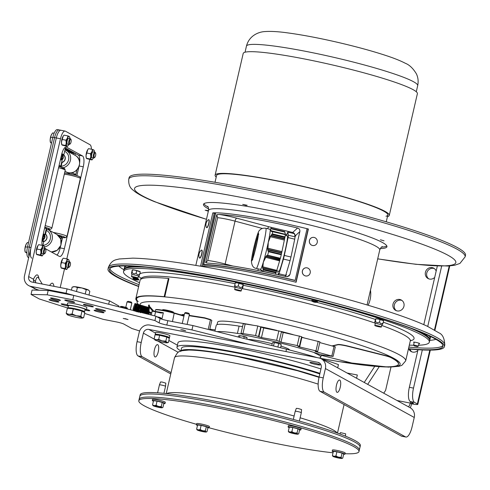 <?xml version="1.0" encoding="UTF-8"?>
<svg xmlns="http://www.w3.org/2000/svg" width="490" height="490" viewBox="0 0 490 490"><rect width="100%" height="100%" fill="white"/><g stroke="black" fill="none" stroke-linecap="round" stroke-linejoin="round"><path stroke-width="0.73" d="M413.505 388.111L409.34 387.302A12.556 4.128 101 0 0 410.308 401.555L413.199 403.148A4.722 0.472 13 0 1 413.425 403.356A4.722 0.472 13 0 1 410.246 403.08L411.6 403.821A9.212 0.913 -167 0 0 417.805 404.366A9.212 0.913 -167 0 0 417.364 403.956L414.473 402.363A12.556 4.128 -79 0 1 413.505 388.111L422.313 349.958M409.34 387.302L418.013 349.719M423.801 324.643L437.331 266.039M154.932 356.873A6.278 2.064 -79 0 1 154.381 350.074A6.278 2.064 -79 0 1 157.535 344.629A6.278 2.064 -79 0 1 157.743 344.703A6.278 2.064 -79 0 1 158.301 351.508A6.278 2.064 -79 0 1 155.14 356.953A6.278 2.064 -79 0 1 154.932 356.873M339.766 380.111A6.278 2.064 -79 0 1 340.323 386.916A6.278 2.064 -79 0 1 337.163 392.361A6.278 2.064 -79 0 1 336.336 385.802A6.278 2.064 -79 0 1 339.564 380.038A6.278 2.064 -79 0 1 339.766 380.111M319.872 364.664A5.274 0.521 13 0 1 320.123 364.897A5.274 0.521 13 0 1 315.732 364.413A5.274 0.521 13 0 1 310.096 362.759A5.274 0.521 13 0 1 309.845 362.526A5.274 0.521 13 0 1 314.243 363.01A5.274 0.521 13 0 1 319.872 364.664M434.373 268.606A5.898 5.543 -61.2 0 0 426.766 273.034A5.898 5.543 -61.2 0 0 428.738 278.841M434.71 277.395A5.898 5.543 118.8 0 1 428.033 278.522A5.898 5.543 118.8 0 1 425.412 272.287A5.898 5.543 118.8 0 1 433.724 268.183A5.898 5.543 118.8 0 1 436.167 271.08M401.971 300.456A5.898 5.543 -61.2 0 0 394.364 304.884A5.898 5.543 -61.2 0 0 396.337 310.691M393.011 304.137A5.898 5.543 118.8 0 1 401.322 300.033A5.898 5.543 118.8 0 1 403.331 307.873A5.898 5.543 118.8 0 1 395.632 310.372A5.898 5.543 118.8 0 1 393.011 304.137M417.854 350.424A5.898 5.543 118.8 0 1 411.177 351.544A5.898 5.543 118.8 0 1 408.862 348.984M409.983 349.088A5.898 5.543 -61.2 0 0 411.882 351.869M370.483 290.141A25.106 23.581 118.8 0 1 368.119 305.258M321.305 358.821L410.148 407.735A9.212 8.655 118.8 0 1 414.246 417.468L412.096 426.79A12.556 4.128 -79 0 1 405.922 437.031A12.556 4.128 -79 0 1 405.506 436.884L324.221 392.129A12.556 4.128 -79 0 1 323.253 377.876L325.403 368.554A9.212 8.655 -61.2 0 0 321.305 358.821A9.212 8.655 -61.2 0 0 318.923 357.963L149.817 325.066A9.212 8.655 -61.2 0 0 139.215 332.336L137.059 341.659A12.556 4.128 101 0 0 138.027 355.912L170.765 373.931M323.253 377.876L319.082 377.067A12.556 4.128 101 0 0 320.05 391.32L324.221 392.129M405.506 436.884L401.341 436.069L320.05 391.32M319.082 377.067L321.238 367.745A4.722 4.435 -61.2 0 0 317.918 362.318L148.813 329.421L155.495 333.102M401.341 436.069A12.556 4.128 101 0 0 401.751 436.223L405.922 437.031M138.027 355.912L142.192 356.72A12.556 4.128 -79 0 1 141.224 342.473L143.38 333.145A4.722 4.435 118.8 0 1 148.813 329.421M142.192 356.72L171.071 372.621M427.739 326.438L441.649 266.205A12.556 4.128 -79 0 1 441.662 266.15M411.6 403.821A9.212 3.032 -79 0 1 410.308 407.827M408.44 406.792A4.722 1.55 101 0 0 410.246 403.08L410.565 401.696M374.752 366.349L364.235 382.457M367.696 384.362L379.217 366.71M390.977 367.108L385.612 390.352L383.75 393.201M320.956 368.964A87.875 8.728 -167 0 0 229.688 346.54A87.875 8.728 -167 0 0 177.968 342.743L176.957 347.104A87.875 8.728 -167 0 0 180.914 350.913M319.946 373.331A87.875 8.728 -167 0 0 228.683 350.907A87.875 8.728 -167 0 0 176.957 347.104M180.89 351.067A83.165 8.263 13 0 1 232.346 355.274A83.165 8.263 13 0 1 319.1 376.988M180.877 351.073L181.545 348.163A83.165 8.263 13 0 1 232.364 352.108A83.165 8.263 13 0 1 319.805 373.944M215.937 402.927A112.982 11.221 13 0 1 360.021 447.058L360.358 445.606A112.982 11.221 13 0 0 216.268 401.469A112.982 11.221 13 0 0 140.189 394.775L139.852 396.226A112.982 11.221 13 0 1 215.937 402.927M86.84 304.774A5.096 0.508 13 0 1 93.339 306.764A5.096 0.508 13 0 1 88.261 306.109A5.096 0.508 13 0 1 83.41 304.468A5.096 0.508 13 0 1 86.84 304.774M97.528 310.654A5.096 0.508 13 0 1 104.027 312.644A5.096 0.508 13 0 1 98.943 311.989A5.096 0.508 13 0 1 94.092 310.354A5.096 0.508 13 0 1 97.528 310.654M86.473 309.404A5.096 0.508 13 0 1 89.78 310.66A5.096 0.508 13 0 1 84.935 310.06M68.073 306.017A5.096 0.508 13 0 1 61.183 303.947A5.096 0.508 13 0 1 64.613 304.253A5.096 0.508 13 0 1 67.234 304.835M52.455 299.984A5.096 0.508 13 0 1 58.953 301.975A5.096 0.508 13 0 1 53.869 301.319A5.096 0.508 13 0 1 49.018 299.684A5.096 0.508 13 0 1 52.455 299.984M53.925 298.367A5.096 0.508 13 0 1 60.423 300.358A5.096 0.508 13 0 1 55.346 299.709A5.096 0.508 13 0 1 50.495 298.067A5.096 0.508 13 0 1 53.925 298.367M68.171 300.352A5.096 0.508 13 0 1 74.67 302.342A5.096 0.508 13 0 1 69.592 301.687A5.096 0.508 13 0 1 64.735 300.052A5.096 0.508 13 0 1 68.171 300.352M98.998 309.037A5.096 0.508 13 0 1 105.497 311.028A5.096 0.508 13 0 1 100.419 310.378A5.096 0.508 13 0 1 95.568 308.737A5.096 0.508 13 0 1 98.998 309.037M182.482 329.788L185.637 330.756L180.816 329.641L185.637 330.756L182.482 329.788M124.901 318.586L128.055 319.554L123.235 318.439L128.049 319.554L124.901 318.586M347.067 373.006L357.333 375.003L356.579 378.243M139.632 330.977L131.902 328.508L123.737 324.013A6.278 0.625 -167 0 0 116.032 321.844L103.169 319.339L84.617 313.422M68.03 308.13L39.261 298.949L31.048 294.429L47.181 294.802L72.777 299.782L154.926 320.558L159.109 322.867A6.278 0.625 -167 0 0 166.814 325.035L191.951 329.923L249.067 344.372M47.181 294.802L48.185 290.447L32.052 290.068L31.048 294.429M48.185 290.447L73.782 295.427L72.777 299.782M73.782 295.427L155.93 316.203L154.926 320.558M155.93 316.203L160.114 318.506A6.278 0.625 -167 0 0 167.825 320.68L192.956 325.568L191.951 329.923M192.956 325.568L286.497 349.223A94.147 9.353 13 0 1 316.963 357.577M321.618 358.992A94.147 9.353 13 0 1 338.443 364.603L337.69 367.843M131.859 302.998L131.296 302.103L129.115 301.454L127.97 301.338L127.069 301.889L131.859 302.998L130.322 309.729M148.28 311.848L146.675 311.64L145.781 312.191L148.243 312.534M148.972 312.712L150.571 313.3L150.007 312.406L149.015 312.032M150.571 313.3L150.246 314.764M145.45 313.551L145.781 312.191M186.696 312.657L185.551 312.54L184.65 313.092L189.452 314.225L188.883 313.306L186.696 312.657M182.243 323.486L184.65 313.092M173.87 312.841L173.472 312.21A5.525 0.551 -167 0 0 170.336 311.021A5.525 0.551 -167 0 0 162.76 309.735L162.123 310.127M162.692 310.231A6.278 0.625 13 0 1 170.471 311.756A6.278 0.625 13 0 1 173.313 312.681M158.276 317.496L161.976 318.653L159.991 317.453L159.936 317.863A12.93 1.286 -167 0 0 158.521 317.63M162.049 318.537L163.342 312.755L155.679 311.487A3.473 0.343 -167 0 0 152.751 311.291M161.02 313.012L161.13 312.687L155.679 311.487C152.641 310.893 151.447 310.868 152.108 311.401A3.853 0.38 13 0 1 155.569 311.812L161.02 313.012L163.354 312.889M174.275 312.963L183.958 316.056M184.026 315.762L183.799 315.395A0.374 0.319 -86.1 0 1 183.468 315.683L183.468 315.683A0.374 0.319 -86.1 0 1 183.444 315.676L174.256 312.951L172.443 321.575M182.078 315.272L182.188 314.801A0.374 0.349 -87.9 0 1 182.537 314.513L184.246 314.58A0.374 0.374 0 0 1 184.289 314.58L184.283 314.58A0.374 0.349 92.1 0 0 184.246 314.58L184.246 314.58A0.374 0.349 92.1 0 0 183.897 314.862L183.775 315.395A0.374 0.349 -90.5 0 1 183.456 315.676L183.468 315.683M189.109 315.707L204.679 318.157L204.569 317.777L189.189 315.358L204.55 317.777M182.182 314.825L182.157 314.807A0.374 0.374 0 0 1 182.537 314.513L182.537 314.513A0.374 0.349 -87.9 0 1 182.574 314.519L184.209 314.58M125.287 308.455L125.391 307.928M154.136 311.548L149.285 306.121L149.352 305.099L148.611 305.05L149.352 305.099L149.254 306.115L148.758 306.25M149.254 306.115L153.738 311.125M148.727 308.216L148.568 307.732A0.374 0.343 -90 0 1 149.242 307.885M149.217 307.916L148.568 307.732A0.374 0.343 -90 0 0 148.562 307.867M135.148 303.635A0.374 0.343 90 0 0 134.719 303.99A0.374 0.343 90 0 0 135.069 304.376L135.54 305.123L134.168 309.925L133.856 309.582L135.975 304.621L136.349 305.141L135.246 309.98L134.768 310.005L135.608 305.974M156.696 334.946L155.697 334.67M168.229 337.769A7.319 0.729 -167 0 0 169.467 337.647A7.319 0.729 -167 0 0 162.502 335.295A7.319 0.729 -167 0 0 155.208 334.358A7.319 0.729 -167 0 0 155.446 334.621L156.714 334.866M169.467 337.647L169.907 335.748A7.319 0.729 -167 0 0 162.937 333.396A7.319 0.729 -167 0 0 155.642 332.459L155.208 334.358M155.679 334.75A7.319 0.729 -167 0 0 156.065 334.921M156.69 334.988L156.751 334.713A5.733 0.57 13 0 1 156.825 334.646A5.733 0.57 13 0 1 162.852 335.54A5.733 0.57 13 0 1 167.923 337.291L167.856 337.579M156.273 339.748L158.693 339.423L162.135 340.856A6.425 0.637 -167 0 0 156.273 339.748A6.425 0.637 -167 0 0 154.926 339.956A6.425 0.637 -167 0 0 155.263 340.164L154.111 338.964L156.273 339.748M165.828 341.175L166.98 342.381A6.425 0.637 -167 0 0 162.135 340.856L165.828 341.175L166.784 337.04L169.338 338.327L168.382 342.467L167.262 342.804A6.425 0.637 -167 0 0 166.98 342.381L168.382 342.467M155.263 340.164A6.425 0.637 -167 0 0 160.101 341.683A6.425 0.637 -167 0 0 165.963 342.792A6.425 0.637 -167 0 0 167.262 342.804M158.693 339.423L159.648 335.283L155.067 334.823L154.111 338.964M159.648 335.283L166.784 337.04M31.752 258.175A9.414 3.099 -79 0 1 31.029 247.487L56.319 137.947A9.414 3.099 -79 0 1 60.95 130.267A9.414 3.099 101 0 0 56.319 137.947L24.5 275.766A9.273 8.71 -61.2 0 0 28.622 285.56A9.273 8.71 -61.2 0 0 31.017 286.43L66.064 293.247L74.008 295.482M108.67 304.253L109.46 300.823L67.069 288.88L32.028 282.062A4.771 4.477 118.8 0 1 28.671 276.581L60.491 138.762A9.414 3.099 -79 0 1 65.121 131.075A9.414 3.099 -79 0 1 65.433 131.191L89.989 144.709A9.414 3.099 -79 0 1 91.41 149.211M109.46 300.823L118.905 306.023L118.727 306.795M52.026 285.952L53.606 286.258M35.923 282.822L35.372 281.309A3.136 1.813 25.3 0 1 33.43 279.196L33.706 282.387M35.372 281.309C36.431 277.61 37.43 276.421 38.373 277.75L42.25 284.053M56.963 255.07A9.543 3.136 101 0 0 60.184 247.903L60.607 246.072M61.373 242.777L62.573 237.558M76.887 175.555L78.872 166.961M79.643 162.845A9.543 3.136 101 0 0 78.363 155.159L64.772 147.68M36.627 289.553A3.136 0.57 -75.9 0 0 36.683 289.578A3.136 0.57 -75.9 0 0 36.738 289.578L28.622 285.56M89.762 159.52L66.824 258.892M64.472 269.059L60.209 287.544M42.177 245.355A9.543 3.136 -79 0 1 42.636 236.756L61.55 154.84A9.543 3.136 -79 0 1 66.242 147.061A9.543 3.136 -79 0 1 66.554 147.172L82.534 155.973A9.543 3.136 -79 0 1 83.269 166.802L64.362 248.712A9.543 3.136 -79 0 1 59.67 256.497A9.543 3.136 -79 0 1 59.351 256.38L45.539 248.779M67.069 288.88L66.064 293.247M88.978 295.054L89.823 291.391L88.182 289.872L86.228 289.719L81.959 287.973L77.377 287.593L74.909 286.687L72.128 287.146L73.574 286.699A7.907 0.784 13 0 1 74.909 286.687A7.907 0.784 13 0 1 81.959 287.973A7.907 0.784 13 0 1 88.182 289.872A7.907 0.784 13 0 1 88.751 290.203A7.907 0.784 13 0 1 88.806 290.264M86.228 289.719L85.236 294M72.128 287.146L71.442 290.111M77.377 287.593L76.471 291.532M31.029 247.487L27.55 246.813L52.84 137.274A9.414 3.099 101 0 1 57.471 129.593L59.21 129.93A9.414 3.099 101 0 0 54.58 137.61L29.29 247.15A9.414 3.099 101 0 0 29.002 256.276A9.414 3.099 -79 0 1 29.29 247.15L54.58 137.61A9.414 3.099 -79 0 1 59.21 129.93A9.414 3.099 -79 0 1 59.523 130.04M65.274 148.574L73.641 153.18L73.365 154.356L73.641 153.18L65.274 148.574M71.687 173.319L70.983 173.117M69.458 173.38A4.128 0.41 13 0 1 67.798 172.651A4.128 0.41 13 0 1 67.932 172.584M27.55 246.813A9.414 3.099 101 0 0 28.279 257.501L28.665 257.716M71.754 153.468L71.901 152.837L65.152 149.125M71.901 152.837L75.38 153.517L74.982 155.238M59.094 165.467A4.128 0.41 13 0 1 60.736 166.19A4.128 0.41 13 0 1 59.823 166.239L60.956 166.98M61.023 166.998L62.01 162.729A0.753 0.704 118.8 0 1 62.475 162.172A4.128 3.877 -61.2 0 0 64.031 155.422A0.753 0.704 118.8 0 1 63.853 154.748L65.403 148.023L75.38 153.517M42.887 245.539L43.745 241.84A0.753 0.704 118.8 0 1 44.21 241.288A4.128 3.877 -61.2 0 0 45.766 234.539A0.753 0.704 118.8 0 1 45.588 233.859L46.575 229.571L46.158 229.338M71.503 172.786L72.839 173.405A4.128 0.41 13 0 1 75.846 174.507A4.128 0.41 13 0 1 74.933 174.556L76.066 175.298M61.734 154.074L62.15 154.387L61.789 153.885M61.985 154.644L62.285 155.201L62.702 155.054L62.15 154.387L64.031 155.422M61.097 159.44A1.507 0.496 101 0 0 61.556 158.356L62.285 155.201A3.755 3.528 118.8 0 1 62.561 158.552L63.002 158.736A4.128 3.877 -61.2 0 0 62.702 155.054M60.785 158.16L62.561 158.552L61.746 159.428L62.132 159.899L63.002 158.736M61.771 159.764L62.046 160.206A0.374 0.367 -48.9 0 0 61.93 159.844L61.93 159.844A0.374 0.367 -48.9 0 0 61.771 159.764A3.755 0.374 -167 0 0 60.527 159.25L61.93 159.844M60.454 159.569A4.128 0.41 13 0 1 62.046 160.206L62.132 159.899M43.194 234.33A3.755 0.374 13 0 1 44.437 234.845A0.374 0.367 -48.9 0 0 44.884 234.557A4.128 0.41 -167 0 0 43.292 233.92M42.771 236.162L44.553 236.554A3.755 3.528 118.8 0 1 42.82 239.512L43.549 236.358A1.507 0.496 101 0 0 43.432 234.649L44.437 234.845L44.216 235.365L44.884 234.557L44.216 235.365L44.553 236.554L45.025 236.627L44.755 235.151M42.048 240.333L42.82 239.512L43.12 239.886A4.128 3.877 -61.2 0 0 45.025 236.627M44.21 241.288L42.324 240.247L43.12 239.886M60.895 239.285L61.403 237.068A4.128 0.41 -167 0 0 59.033 236.131M59.21 129.93L60.95 130.267A9.414 3.099 -79 0 1 61.256 130.377M62.408 238.287L61.268 237.662M52.651 251.964L52.497 252.607M44.743 235.2L46.293 228.75A4.128 0.41 -167 0 0 44.651 228.028M58.837 235.929L59.749 236.339L59.841 235.96M62.126 162.46A4.257 4 -61.2 0 0 63.847 155.073M43.861 241.57A4.257 4 -61.2 0 0 45.582 234.183M61.066 236.811A4.257 0.423 -167 0 0 61.599 236.688A4.257 0.423 -167 0 0 59.97 236.002A4.257 0.423 -167 0 0 58.482 235.586M45.956 228.493A4.257 0.423 -167 0 0 46.489 228.364A4.257 0.423 -167 0 0 44.737 227.642M95.581 153.082L95.195 152.427A2.965 0.974 101 0 0 94.895 152.182A2.965 0.974 101 0 0 93.376 154.907A2.965 0.974 101 0 0 93.762 158.007A2.965 0.974 101 0 0 94.135 157.884L94.735 157.425A2.358 0.778 -79 0 1 94.129 155.054A2.358 0.778 -79 0 1 95.581 153.082A2.358 0.778 -79 0 1 95.458 156.126A2.358 0.778 -79 0 1 94.735 157.425M70.291 262.622L69.905 261.972A2.965 0.974 101 0 0 69.605 261.721A2.965 0.974 101 0 0 68.085 264.447A2.965 0.974 101 0 0 68.471 267.546A2.965 0.974 101 0 0 68.845 267.43L69.445 266.964A2.358 0.778 -79 0 1 68.839 264.594A2.358 0.778 -79 0 1 70.291 262.622A2.358 0.778 -79 0 1 70.321 265.096A2.358 0.778 -79 0 1 69.445 266.964M71.019 139.564L70.64 138.909A2.965 0.974 101 0 0 70.34 138.664A2.965 0.974 101 0 0 68.814 141.389A2.965 0.974 101 0 0 69.206 144.483A2.965 0.974 101 0 0 69.574 144.366L70.18 143.907A2.358 0.778 -79 0 1 69.574 141.537A2.358 0.778 -79 0 1 71.019 139.564A2.358 0.778 -79 0 1 71.044 142.082A2.358 0.778 -79 0 1 70.18 143.907M54.145 133.213L52.675 132.925L51.279 135.001A4.943 1.623 -79 0 1 51.799 134.064A4.943 1.623 -79 0 1 51.842 133.997M50.703 137.237L50.17 139.791A4.943 1.623 -79 0 1 51.279 135.001L50.703 137.237L52.755 137.635M50.348 142.008A4.943 1.623 -79 0 1 50.292 141.8A4.943 1.623 -79 0 1 50.17 139.791L50.452 142.504L51.475 143.19M50.292 141.8L50.452 142.504L51.585 142.725M45.735 249.104L45.35 248.448A2.965 0.974 101 0 0 45.049 248.203A2.965 0.974 101 0 0 43.524 250.929A2.965 0.974 101 0 0 43.916 254.022A2.965 0.974 101 0 0 44.284 253.906L44.89 253.446A2.358 0.778 -79 0 1 44.284 251.076A2.358 0.778 -79 0 1 45.735 249.104A2.358 0.778 -79 0 1 45.754 251.615A2.358 0.778 -79 0 1 44.89 253.446M28.5 242.691L27.379 242.477L25.982 244.553A4.943 1.623 -79 0 1 26.509 243.604A4.943 1.623 -79 0 1 26.558 243.536M25.413 246.795L24.88 249.343A4.943 1.623 -79 0 1 25.982 244.553L25.413 246.795L27.465 247.193M25.057 251.548A4.943 1.623 -79 0 1 25.002 251.339A4.943 1.623 -79 0 1 24.88 249.343L25.162 252.056L26.883 253.005M25.002 251.339L25.162 252.056L26.852 252.387M36.37 253.746A4.943 1.623 -79 0 1 36.321 253.544A4.943 1.623 -79 0 1 36.193 251.548A4.943 1.623 -79 0 1 37.301 246.758A4.943 1.623 -79 0 1 37.828 245.802A4.943 1.623 -79 0 1 37.871 245.741M42.673 248.35A2.965 0.974 101 0 0 41.773 252.993M44.645 248.124A4.943 1.623 101 0 0 44.517 247.107A4.943 1.623 101 0 0 43.904 245.992A4.943 1.623 101 0 0 42.067 247.683A4.943 1.623 101 0 0 40.958 252.473A4.943 1.623 101 0 0 41.693 255.578A4.943 1.623 101 0 0 43.01 254.843A4.943 1.623 101 0 0 43.512 253.949M42.636 245.441L38.692 244.675L37.932 245.643L36.193 251.548L36.481 254.261L36.928 254.653L42.146 255.97L40.425 255.027L40.958 252.473L40.676 249.759L42.067 247.683L42.636 245.441L43.904 245.992L44.461 246.899M36.321 253.544L36.481 254.261L40.425 255.027M42.967 254.91L42.146 255.97M36.726 248.994L40.676 249.759M61.66 144.207A4.943 1.623 -79 0 1 61.611 144.005A4.943 1.623 -79 0 1 61.483 142.008A4.943 1.623 -79 0 1 62.591 137.212A4.943 1.623 -79 0 1 63.112 136.263A4.943 1.623 -79 0 1 63.161 136.196M67.963 138.811A2.965 0.974 101 0 0 67.063 143.454M69.929 138.584A4.943 1.623 101 0 0 69.807 137.561A4.943 1.623 101 0 0 69.194 136.453A4.943 1.623 101 0 0 67.357 138.143A4.943 1.623 101 0 0 66.248 142.933A4.943 1.623 101 0 0 66.983 146.038A4.943 1.623 101 0 0 68.3 145.303A4.943 1.623 101 0 0 68.802 144.403M67.926 135.901L63.982 135.136L63.222 136.104L61.483 142.008L61.771 144.715L62.218 145.114L67.43 146.43L65.715 145.487L66.248 142.933L65.96 140.22L67.357 138.143L67.926 135.901L69.194 136.453L69.752 137.359M61.611 144.005L61.771 144.715L65.715 145.487M68.251 145.371L67.43 146.43M62.016 139.454L65.96 140.22M60.932 267.271A4.943 1.623 -79 0 1 60.876 267.062A4.943 1.623 -79 0 1 60.754 265.065A4.943 1.623 -79 0 1 61.856 260.276A4.943 1.623 -79 0 1 62.383 259.32A4.943 1.623 -79 0 1 62.426 259.259M67.234 261.874A2.965 0.974 101 0 0 66.328 266.517M69.2 261.642A4.943 1.623 101 0 0 69.072 260.625A4.943 1.623 101 0 0 68.465 259.516A4.943 1.623 101 0 0 66.622 261.201A4.943 1.623 101 0 0 65.513 265.99A4.943 1.623 101 0 0 66.248 269.096A4.943 1.623 101 0 0 67.565 268.361A4.943 1.623 101 0 0 68.067 267.466M67.197 258.965L63.247 258.193L62.493 259.161L60.754 265.065L61.036 267.779L61.489 268.171L66.701 269.494L64.98 268.545L65.513 265.99L65.231 263.283L66.622 261.201L67.197 258.965L68.465 259.516L69.023 260.417M60.876 267.062L61.036 267.779L64.98 268.545M67.522 268.428L66.701 269.494M61.287 262.511L65.231 263.283M86.216 157.731A4.943 1.623 -79 0 1 86.167 157.523A4.943 1.623 -79 0 1 86.038 155.526A4.943 1.623 -79 0 1 87.147 150.736A4.943 1.623 -79 0 1 87.673 149.781A4.943 1.623 -79 0 1 87.716 149.72M92.518 152.335A2.965 0.974 101 0 0 91.618 156.978M94.49 152.102A4.943 1.623 101 0 0 94.362 151.085A4.943 1.623 101 0 0 93.755 149.977A4.943 1.623 101 0 0 91.912 151.661A4.943 1.623 101 0 0 90.803 156.451A4.943 1.623 101 0 0 91.538 159.556A4.943 1.623 101 0 0 92.855 158.821A4.943 1.623 101 0 0 93.357 157.927M92.488 149.419L88.537 148.654L87.784 149.621L86.038 155.526L86.326 158.239L86.773 158.631L91.991 159.948L90.27 159.005L90.803 156.451L90.521 153.744L91.912 151.661L92.488 149.419L93.755 149.977L94.307 150.877M86.167 157.523L86.326 158.239L90.27 159.005M92.812 158.889L91.991 159.948M86.571 152.972L90.521 153.744M69.145 308.443L69.194 308.222A7.215 0.717 13 0 1 74.015 308.645A7.215 0.717 13 0 1 83.251 311.469L83.196 311.726M76.317 315.768L80.838 316.179L82.075 317.624A7.907 0.784 -167 0 0 76.317 315.768A7.907 0.784 -167 0 0 69.004 314.353L72.122 313.998L76.317 315.768M82.075 317.624L83.631 317.698L82.314 318.09A7.907 0.784 -167 0 0 82.075 317.624M67.436 314.782L66.199 313.337L69.004 314.353A7.907 0.784 -167 0 0 67.136 314.58A7.907 0.784 -167 0 0 67.436 314.782A7.907 0.784 -167 0 0 73.194 316.632A7.907 0.784 -167 0 0 80.507 318.053A7.907 0.784 -167 0 0 82.314 318.09M72.122 313.998L73.298 308.902L67.375 308.241L66.199 313.337M73.298 308.902L82.014 311.083L80.838 316.179M82.014 311.083L84.807 312.602L83.631 317.698M67.908 307.928A8.538 0.845 13 0 1 76.416 309.025A8.538 0.845 13 0 1 84.537 311.769L85.07 309.478A8.538 0.845 13 0 0 76.942 306.734A8.538 0.845 13 0 0 68.435 305.638L67.908 307.928A8.538 0.845 13 0 0 68.19 308.241L69.145 308.424M84.537 311.769A8.538 0.845 13 0 1 83.576 311.934M247.193 205.292L242.691 204.385L247.193 205.292M384.025 240.823L380.418 239.775L384.025 240.823M206.388 210.277L208.446 210.731L206.388 210.277M208.342 211.184L205.175 210.216L208.342 211.184M381.526 247.107A94.147 9.353 -167 0 0 386.824 245.943A94.147 9.353 -167 0 1 381.526 247.107M208.642 208.954A94.147 9.353 13 0 1 203.472 204.373A94.147 9.353 13 0 1 249.655 206.811A94.147 9.353 13 0 1 342.161 228.034A94.147 9.353 13 0 1 386.947 246.727A94.147 9.353 13 0 1 380.289 248.583M203.92 203.718A94.147 9.353 -167 0 0 208.177 207.086A94.147 9.353 -167 0 1 203.92 203.718M377.698 258.867L415.961 264.312L447.725 266.046L454.585 265.274L459.92 263.442L465.126 256.858L465.5 255.247A172.609 17.144 -167 0 0 301.172 199.718A172.609 17.144 -167 0 0 129.133 177.594L128.76 179.199C128.172 188.129 133.09 189.716 134.634 191.455C139.001 194.665 145.628 198.076 154.522 201.678L206.455 219.33M246.292 205.433L242.691 204.385L246.292 205.433M215.251 213.211L203.313 264.925L203.736 264.539A87.875 8.728 13 0 1 295.127 280.396L307.065 228.677A87.875 8.728 -167 0 0 215.674 212.825L215.251 213.211A86.375 8.581 -167 0 0 214.191 213.254L212.819 212.887A87.875 8.728 13 0 1 308.394 229.008L308.137 229.1A86.375 8.581 -167 0 0 307.034 228.824M214.191 213.254L201.996 266.082M308.394 229.008L296.101 282.258A87.875 8.728 -167 0 0 200.526 266.131L212.819 212.887M295.874 282.197L308.137 229.1M138.688 286.307A171.126 16.997 13 0 1 109.466 269.359A171.126 16.997 13 0 1 360.193 311.977A171.126 16.997 13 0 1 442.948 346.35A171.126 16.997 13 0 1 408.495 348.702M138.633 286.546A172.609 17.144 13 0 1 108.021 269.028A172.609 17.144 13 0 1 360.916 312.014A172.609 17.144 13 0 1 444.393 346.687A172.609 17.144 13 0 1 408.44 348.941M417.29 346.657L414.173 345.866L417.29 346.657M417.505 346.638L418.417 346.062L413.603 344.948L414.173 345.866M217.633 217.695A15.692 1.556 13 0 1 235.047 221.149A3.014 0.974 105 0 1 236.744 218.173A18.706 1.856 -167 0 0 219.257 214.461L216.733 214.675L217.633 217.695L207.742 260.533L205.641 262.726L208.017 263.142A87.875 8.728 -167 0 1 286.356 276.685L289.063 275.98L289.957 274.455L287.459 276.734M207.448 263.087L208.017 263.142M294.925 236.1L294.937 236.094C295.17 234.281 294.423 233.075 292.695 232.468L292.469 233.234M294.931 236.119L299.849 231.611C300.082 229.798 299.335 228.591 297.595 227.997L292.695 232.468L271.374 227.391A9.543 0.949 13 0 1 268.998 226.79L236.744 218.173M205.641 262.726L216.733 214.675M219.257 214.461A87.875 8.728 13 0 1 297.595 227.997M299.849 231.611L289.957 274.455M203.313 264.925A86.369 8.575 13 0 1 294.992 280.519L295.127 280.396M215.674 212.825L203.736 264.539M313.955 245.533A4.116 3.975 -98.8 0 1 311.205 237.944A4.116 3.975 -98.8 0 1 312.663 237.405A4.116 3.975 -98.8 0 1 312.687 237.399M311.266 237.938A4.116 3.975 -98.8 0 1 317.281 240.853A4.116 3.975 -98.8 0 1 309.619 242.856A4.116 3.975 -98.8 0 1 311.266 237.938M306.93 275.962A4.116 3.975 -98.8 0 1 304.18 268.373A4.116 3.975 -98.8 0 1 305.638 267.828A4.116 3.975 -98.8 0 1 305.662 267.828M304.241 268.367A4.116 3.975 -98.8 0 1 310.256 271.282A4.116 3.975 -98.8 0 1 302.593 273.285A4.116 3.975 -98.8 0 1 304.241 268.367M208.758 219.71A4.116 0.986 104.4 0 1 208.875 219.71A4.116 0.986 104.4 0 1 208.801 223.942A4.116 0.986 104.4 0 1 206.823 227.685A4.116 0.986 104.4 0 1 206.725 227.636M208.305 219.783A4.116 0.986 104.4 0 1 208.66 219.655A4.116 0.986 104.4 0 1 208.593 223.887A4.116 0.986 104.4 0 1 206.609 227.63A4.116 0.986 104.4 0 1 206.357 227.348A6.731 6.731 0 0 1 208.305 219.783M201.733 250.139A4.116 0.986 104.4 0 1 201.849 250.139A4.116 0.986 104.4 0 1 201.776 254.371A4.116 0.986 104.4 0 1 199.798 258.114A4.116 0.986 104.4 0 1 199.7 258.065M201.28 250.212A4.116 0.986 104.4 0 1 201.635 250.084A4.116 0.986 104.4 0 1 201.568 254.316A4.116 0.986 104.4 0 1 199.589 258.059A4.116 0.986 104.4 0 1 199.338 257.771A6.731 6.731 0 0 1 201.28 250.212M430.624 336.544L430.177 338.504A156.916 15.582 13 0 0 428.848 335.705A156.916 15.582 13 0 1 430.177 338.504L429.669 340.691A156.916 15.582 13 0 0 410.736 328.282A156.916 15.582 13 0 1 424.659 335.105A156.916 15.582 13 0 1 429.669 340.691L429.332 342.149A156.916 15.582 13 0 1 418.613 345.223M124.834 265.947L124.387 267.908A156.916 15.582 13 0 1 126.806 265.972A156.916 15.582 13 0 0 124.387 267.908L124.05 269.365A156.916 15.582 13 0 1 134.64 266.291A156.916 15.582 13 0 0 124.05 269.365L123.878 270.094A156.916 15.582 13 0 1 146.339 267.24A156.916 15.582 13 0 0 123.878 270.094L123.541 271.552A156.916 15.582 13 0 1 229.24 280.856A156.916 15.582 13 0 1 398.149 324.974A156.916 15.582 13 0 1 429.332 342.149M196.527 424.303A112.982 11.221 13 0 1 138.811 400.728L139.148 399.27A112.982 11.221 13 0 1 251.756 413.756A112.982 11.221 13 0 1 359.317 450.102L360.021 447.058A112.982 11.221 13 0 0 299.947 422.815A112.982 11.221 13 0 0 139.852 396.226L139.148 399.27A112.982 11.221 13 0 1 299.249 425.859A112.982 11.221 13 0 1 359.317 450.102L358.98 451.56A112.982 11.221 13 0 1 347 453.783A112.982 11.221 13 0 1 345.003 453.722M278.602 274.902A22.95 1.562 -76.6 0 0 279.073 273.794L285.713 275.374A22.95 1.562 103.4 0 1 285.272 276.427M290.974 257.023A22.95 1.562 103.4 0 1 290.068 260.656L283.428 259.069A22.95 1.562 -76.6 0 0 284.335 255.443L290.974 257.023L294.723 239.175L288.083 237.589A22.95 1.562 -76.6 0 0 288.432 235.255L295.072 236.835A22.95 1.562 103.4 0 1 294.723 239.175M278.026 271.093A22.95 1.562 -76.6 0 0 277.91 271.956L278.479 274.878M295.072 236.835L294.459 233.706L287.82 232.125A22.95 1.562 -76.6 0 0 287.269 233.418L286.589 235.708M288.083 237.589L284.335 255.443M285.713 275.374L290.068 260.656M276.66 270.768L278.951 271.313A18.204 1.237 -76.6 0 0 279.686 270.186A18.204 1.237 -76.6 0 0 285.137 250.586A18.204 1.237 -76.6 0 0 287.385 235.898L285.254 235.39M287.82 232.125L288.432 235.255M283.428 259.069L279.073 273.794M254.665 252.136A12.556 0.851 103.4 0 1 257.06 242.078M285.352 234.649A22.834 1.556 103.4 0 1 285.015 236.909L272.299 233.883A22.834 1.556 -76.6 0 0 272.636 231.623L285.352 234.649L271.442 231.439L271.87 231.157L285.284 234.293L271.73 231.072L271.301 231.347L270.866 231.053L271.301 230.778L285.198 234.275M271.515 231.213L270.866 231.053M272.164 231.611L271.442 231.439M271.38 228.812L271.803 228.53L284.714 231.795M284.812 231.874L271.258 228.646L284.77 232.052M286.95 234.489L285.241 234.085L284.849 232.076L270.909 228.757L269.99 229.265M270.823 228.928L271.258 228.646M262.407 270.841L262.781 271.215A22.834 1.556 -76.6 0 0 263.32 269.966L276.035 272.991A22.834 1.556 103.4 0 1 275.515 274.216M261.752 270.437L262.021 270.75M276.776 270.376L276.562 271.093L262.671 267.785L262.554 266.75L276.807 270.382L279.625 260.876L265.366 257.244L266.039 256.393L279.9 259.933L266.56 256.454L266.254 256.141L267.013 255.308L280.268 258.708L280.396 258.267L267.675 255.241L267.307 255.621M276.562 271.093L262.671 267.785M276.415 271.601L276.17 272.55L263.21 269.469L262.714 268.097L276.532 271.325M276.201 272.318L262.91 269.157M280.237 258.702L280.023 259.418L266.254 256.141M279.87 259.927L279.625 260.876M279.661 260.643L265.366 257.244M270.909 228.757L270.186 229.547L271.301 230.778M265.892 228.291C263.099 227.881 260.937 228.628 259.412 230.533C258.94 230.404 257.85 233.118 256.141 238.673C253.6 247.86 252.025 255.253 251.413 260.839C251.67 265.58 253.312 268.104 256.337 268.422A20.623 1.403 103.4 0 0 264.135 241.313A20.623 1.403 103.4 0 0 265.892 228.291L270.033 229.277A20.623 1.403 103.4 0 1 270.186 229.547A20.623 1.403 103.4 0 1 268.281 242.299L267.987 248.283L281.934 251.597L281.664 252.736M281.934 251.597L284.353 240.069L270.407 236.75L268.281 242.299A20.623 1.403 103.4 0 1 263.351 262.095L262.867 267.062M270.407 236.75L270.002 236.799L271.037 235.702L284.592 238.93L284.329 240.063M284.592 238.93L284.666 238.587L271.24 235.39L271.037 235.702M271.24 235.39L271.95 234.355L284.904 237.442L284.641 238.581M272.299 233.883L271.95 234.355M271.803 228.53L284.764 231.611M273.996 273.879L262.781 271.215M267.675 255.241A22.834 1.556 -76.6 0 0 268.551 251.738L281.266 254.763A22.834 1.556 103.4 0 1 280.396 258.267M281.266 254.763L281.382 254.23L268.422 251.143L268.551 251.738M268.422 251.143L268.036 251.192L267.797 249.937L268.195 249.888L281.621 253.085L267.797 249.937M281.621 253.085L281.695 252.742L268.14 249.514L268.195 249.888M268.14 249.514L267.742 249.563L267.583 248.326L267.987 248.283M265.678 257.556L263.351 262.095A20.623 1.403 103.4 0 1 260.484 269.408L256.337 268.422M263.21 269.469L263.32 269.966M276.17 272.55L276.035 272.991M262.977 268.097L263.02 268.416M281.879 251.725L267.583 248.326M284.537 239.059L270.639 235.751M284.849 237.57L271.558 234.404M281.566 253.214L281.352 254.224M285.015 236.909L284.904 237.442M261.452 270.364L260.331 269.139M333.041 452.791A112.982 11.221 13 0 1 209.114 427.788M138.811 400.728A112.982 11.221 13 0 1 251.419 415.208A112.982 11.221 13 0 1 358.98 451.56M84.96 309.962A9.886 0.98 -167 0 0 86.381 309.784L86.889 307.579A9.886 0.98 -167 0 0 74.284 303.72A9.886 0.98 -167 0 0 67.626 303.132L67.118 305.337A9.886 0.98 -167 0 0 68.324 306.121M86.381 309.784A9.886 0.98 -167 0 0 73.776 305.925A9.886 0.98 -167 0 0 67.118 305.337M235.433 282.828L235.629 282.767A3.957 0.392 13 0 1 237.148 282.865L235.58 282.877M235.206 285.743C234.735 286.938 234.581 286.754 234.753 285.18C235.635 286.748 236.835 286.932 238.354 285.731C239.389 287.483 240.743 287.857 242.415 286.846C242.25 288.42 242.403 288.61 242.875 287.416L243.242 284.543L237.148 282.865A3.957 0.392 13 0 1 240.982 283.698A3.957 0.392 13 0 1 243.218 284.519A3.957 0.392 13 0 1 243.224 284.519L243.224 284.525M243.242 284.543L242.415 286.846M240.559 290.631A3.363 0.331 -167 0 0 236.933 289.676A3.363 0.331 -167 0 0 234.63 289.468A3.363 0.331 -167 0 0 237.828 290.552A3.363 0.331 -167 0 0 241.178 290.98A3.363 0.331 -167 0 0 240.559 290.631M234.63 289.468L235.071 287.563A3.363 0.331 13 0 1 235.071 287.563A3.363 0.331 13 0 1 237.374 287.771A3.363 0.331 13 0 1 241 288.726A3.363 0.331 13 0 1 241.619 289.076A3.363 0.331 13 0 1 241.613 289.094M241.619 289.088L242.875 287.416M238.875 283.483L238.354 285.731M235.267 282.932L234.753 285.18M239.751 290.484L236.131 289.651M239.316 290.754L235.543 289.639L239.316 290.754M132.478 269.898L132.459 269.898A3.957 0.392 13 0 1 132.478 269.898A3.957 0.392 13 0 1 134.719 270.119L132.429 269.917L132.092 270.431L131.541 273.506L131.914 274.7A3.363 0.331 13 0 1 131.914 274.694A3.363 0.331 13 0 1 134.56 274.97A3.363 0.331 13 0 1 138.192 275.999A3.363 0.331 13 0 1 138.462 276.207A3.363 0.331 13 0 1 138.456 276.225M131.577 272.679C131.424 273.947 131.596 273.83 132.079 272.33L132.429 269.917M140.085 271.76L134.719 270.119A3.957 0.392 13 0 1 138.548 271.037A3.957 0.392 13 0 1 140.067 271.65L140.183 271.76M137.751 277.904A3.363 0.331 -167 0 0 134.119 276.875A3.363 0.331 -167 0 0 131.473 276.599A3.363 0.331 -167 0 0 134.677 277.683A3.363 0.331 -167 0 0 138.027 278.112A3.363 0.331 -167 0 0 137.751 277.904M132.079 272.33C133.121 273.965 134.481 274.216 136.165 273.077C137.035 274.829 138.229 275.19 139.736 274.173C139.252 275.674 139.08 275.79 139.233 274.523M140.256 271.925L139.736 274.173M136.679 270.835L136.165 273.077M136.6 277.616L132.974 276.776M135.712 277.805L137.133 277.861L132.386 276.764L135.712 277.805M375.812 318.788L375.799 318.788A3.957 0.392 13 0 1 375.812 318.788A3.957 0.392 13 0 1 378.06 319.008L375.763 318.806L375.432 319.321L374.911 321.569L375.248 323.59A3.363 0.331 13 0 1 377.9 323.859A3.363 0.331 13 0 1 381.532 324.888A3.363 0.331 13 0 1 381.802 325.097A3.363 0.331 13 0 1 381.796 325.115L382.604 324.251M374.911 321.569C374.764 322.837 374.93 322.72 375.42 321.22L375.763 318.806M383.419 320.65L378.06 319.008A3.957 0.392 13 0 1 381.888 319.927A3.957 0.392 13 0 1 383.401 320.54L383.523 320.65M381.091 326.793A3.363 0.331 -167 0 0 377.459 325.764A3.363 0.331 -167 0 0 374.813 325.489A3.363 0.331 -167 0 0 378.011 326.573A3.363 0.331 -167 0 0 381.361 327.002A3.363 0.331 -167 0 0 381.091 326.793M375.254 323.602A3.363 0.331 13 0 1 375.254 323.584L374.813 325.489M375.42 321.22C376.461 322.855 377.821 323.106 379.505 321.973C380.375 323.719 381.569 324.086 383.076 323.063C382.586 324.564 382.421 324.68 382.568 323.412M383.596 320.821L383.076 323.063M380.02 319.725L379.505 321.973M379.934 326.505L376.314 325.672M379.046 326.695L380.467 326.75L375.726 325.654L379.046 326.695M157.602 392.796L159.428 384.883A3.136 0.312 13 0 1 159.428 384.877A3.136 0.312 13 0 1 161.541 385.073A3.136 0.312 13 0 1 165.547 386.291A3.136 0.312 13 0 1 165.54 386.298L163.923 393.317M165.547 386.291L165.804 383.149L162.38 382.102L160.573 381.937L159.428 384.877M158.576 406.394A6.658 6.511 75.3 0 0 161.302 406.48A6.658 2.187 101 0 0 161.988 407.496A4.71 0.466 -167 0 0 158.576 406.394A4.71 0.466 -167 0 0 154.215 405.549A6.658 4.318 -72.1 0 0 156.12 405.181A6.658 6.511 75.3 0 0 158.576 406.394M153.052 405.634A6.658 2.187 -79 0 1 152.99 405.573A6.658 2.187 -79 0 1 152.574 404.783A6.658 4.318 -72.1 0 0 154.215 405.549A4.71 0.466 -167 0 0 153.07 405.659A4.71 0.466 -167 0 0 153.26 405.8A4.71 0.466 -167 0 0 156.671 406.896A4.71 0.466 -167 0 0 161.032 407.747A4.71 0.466 -167 0 0 162.147 407.76A4.71 0.466 -167 0 0 161.988 407.496A6.658 2.187 101 0 0 162.772 407.478A6.658 2.187 101 0 0 162.937 407.38L163.874 403.319L162.239 402.419L161.302 406.48M156.12 405.181L157.057 401.12L153.511 400.722L152.574 404.783M157.057 401.12L162.239 402.419M154.84 405.757A3.767 0.374 -167 0 0 160.512 407.068M154.136 405.965A3.767 0.374 13 0 1 153.952 405.8A3.767 0.374 13 0 1 157.707 406.284A3.767 0.374 13 0 1 161.296 407.49A3.767 0.374 13 0 1 158.154 407.147A3.767 0.374 13 0 1 154.136 405.965M153.401 401.181A6.529 0.649 13 0 1 152.329 400.551L152.611 399.338A6.529 0.649 13 0 1 157.008 399.724A6.529 0.649 13 0 1 165.332 402.272L165.05 403.49A6.529 0.649 13 0 1 163.813 403.582M152.329 400.551A6.529 0.649 13 0 1 156.727 400.936A6.529 0.649 13 0 1 165.05 403.49M297.314 411.478A3.136 0.312 13 0 1 301.313 412.702A3.136 0.312 13 0 1 301.313 412.709L301.577 409.56L298.153 408.513L296.34 408.348L295.201 411.288A3.136 0.312 13 0 1 295.201 411.288A3.136 0.312 13 0 1 297.314 411.478M294.349 432.805A6.658 6.511 75.3 0 0 297.069 432.891A6.658 2.187 101 0 0 297.761 433.907A4.71 0.466 -167 0 0 294.349 432.805A4.71 0.466 -167 0 0 289.988 431.96A6.658 4.318 -72.1 0 0 291.887 431.592A6.658 6.511 75.3 0 0 294.349 432.805M288.757 431.984A8.152 8.152 0 0 0 288.837 432.07A6.658 2.187 -79 0 1 288.757 431.984A6.658 2.187 -79 0 1 288.341 431.194A6.658 4.318 -72.1 0 0 289.988 431.96A4.71 0.466 -167 0 0 288.837 432.07A4.71 0.466 -167 0 0 289.033 432.211A4.71 0.466 -167 0 0 292.438 433.307A4.71 0.466 -167 0 0 296.805 434.158A4.71 0.466 -167 0 0 297.92 434.171A4.71 0.466 -167 0 0 297.761 433.907A6.658 2.187 101 0 0 298.545 433.889A6.658 2.187 101 0 0 298.704 433.791L299.641 429.73L298.006 428.83L297.069 432.891M291.887 431.592L292.824 427.531L289.278 427.133L288.341 431.194M292.824 427.531L298.006 428.83M290.613 432.168A3.767 0.374 -167 0 0 296.285 433.479M289.902 432.376A3.767 0.374 13 0 1 289.725 432.211A3.767 0.374 13 0 1 293.479 432.695A3.767 0.374 13 0 1 297.062 433.901A3.767 0.374 13 0 1 293.927 433.558A3.767 0.374 13 0 1 289.902 432.376M289.174 427.592A6.529 0.649 13 0 1 288.102 426.962L288.383 425.749A6.529 0.649 13 0 1 292.781 426.135A6.529 0.649 13 0 1 301.105 428.683L300.823 429.902A6.529 0.649 13 0 1 299.58 429.993M288.102 426.962A6.529 0.649 13 0 1 292.499 427.347A6.529 0.649 13 0 1 300.823 429.902M202.658 430.661A6.658 6.511 75.3 0 0 205.377 430.747A6.658 2.187 101 0 0 206.07 431.764A4.71 0.466 -167 0 0 202.658 430.661A4.71 0.466 -167 0 0 198.297 429.81A6.658 4.318 -72.1 0 0 200.196 429.448A6.658 6.511 75.3 0 0 202.658 430.661M197.066 429.84A8.152 8.152 0 0 0 197.145 429.926A6.658 2.187 -79 0 1 197.066 429.84A6.658 2.187 -79 0 1 196.649 429.05A6.658 4.318 -72.1 0 0 198.297 429.81A4.71 0.466 -167 0 0 197.145 429.926A4.71 0.466 -167 0 0 197.341 430.061A4.71 0.466 -167 0 0 200.747 431.163A4.71 0.466 -167 0 0 205.114 432.015A4.71 0.466 -167 0 0 206.229 432.027A4.71 0.466 -167 0 0 206.07 431.764A6.658 2.187 101 0 0 206.854 431.745A6.658 2.187 101 0 0 207.013 431.647L207.95 427.586L206.315 426.686L205.377 430.747M200.196 429.448L201.133 425.387L197.586 424.989L196.649 429.05M201.133 425.387L206.315 426.686M198.922 430.024A3.767 0.374 -167 0 0 204.593 431.335M198.211 430.232A3.767 0.374 13 0 1 198.034 430.067A3.767 0.374 13 0 1 201.788 430.551A3.767 0.374 13 0 1 205.371 431.757A3.767 0.374 13 0 1 202.235 431.414A3.767 0.374 13 0 1 198.211 430.232M197.482 425.449A6.529 0.649 13 0 1 196.41 424.818L196.692 423.599A6.529 0.649 13 0 1 201.09 423.991A6.529 0.649 13 0 1 209.414 426.539L209.132 427.758A6.529 0.649 13 0 1 207.889 427.85M196.41 424.818A6.529 0.649 13 0 1 200.808 425.204A6.529 0.649 13 0 1 209.132 427.758M345.462 436.149L345.658 433.828L340.421 432.615L339.895 433.975M338.431 457.072A6.658 6.511 75.3 0 0 341.15 457.158A6.658 2.187 101 0 0 341.836 458.175A4.71 0.466 -167 0 0 338.431 457.072A4.71 0.466 -167 0 0 334.064 456.221A6.658 4.318 -72.1 0 0 335.969 455.859A6.658 6.511 75.3 0 0 338.431 457.072M332.9 456.313A6.658 2.187 -79 0 1 332.839 456.251A6.658 2.187 -79 0 1 332.422 455.461A6.658 4.318 -72.1 0 0 334.064 456.221A4.71 0.466 -167 0 0 332.918 456.337A4.71 0.466 -167 0 0 333.108 456.472A4.71 0.466 -167 0 0 336.52 457.574A4.71 0.466 -167 0 0 340.881 458.426A4.71 0.466 -167 0 0 342.002 458.438A4.71 0.466 -167 0 0 341.836 458.175A6.658 2.187 101 0 0 342.626 458.156A6.658 2.187 101 0 0 342.786 458.058L343.723 453.997L342.087 453.097L341.15 457.158M335.969 455.859L336.906 451.798L333.359 451.4L332.422 455.461M336.906 451.798L342.087 453.097M334.688 456.435A3.767 0.374 -167 0 0 340.366 457.746M333.984 456.643A3.767 0.374 13 0 1 333.806 456.478A3.767 0.374 13 0 1 337.555 456.962A3.767 0.374 13 0 1 341.144 458.168A3.767 0.374 13 0 1 338.008 457.825A3.767 0.374 13 0 1 333.984 456.643M333.255 451.86A6.529 0.649 13 0 1 332.183 451.229L332.465 450.01A6.529 0.649 13 0 1 336.857 450.402A6.529 0.649 13 0 1 345.18 452.95L344.905 454.169A6.529 0.649 13 0 1 343.662 454.261M332.183 451.229A6.529 0.649 13 0 1 336.575 451.615A6.529 0.649 13 0 1 344.905 454.169M414.173 342.498A3.136 0.312 13 0 1 413.585 342.216A3.136 0.312 13 0 1 413.56 342.161A3.136 0.312 13 0 1 416.463 342.51A3.136 0.312 13 0 1 419.654 343.521A3.136 0.312 13 0 1 419.679 343.576A3.136 0.312 13 0 1 418.987 343.613M413.793 345.26A156.916 15.582 13 0 1 409.322 345.125M139.521 282.693A156.916 15.582 13 0 1 123.541 271.552M304.394 337.978A53.851 5.347 -167 0 0 301.522 337.083M293.161 334.639A53.851 5.347 -167 0 0 281.499 331.546L263.7 327.957L257.789 325.973L245.178 323.994A4.722 0.472 -167 0 0 243.181 323.927L240.97 333.519A4.722 0.472 13 0 1 242.967 333.586L255.572 335.564L261.489 337.543L276.648 340.354L280.99 342.106L297.216 345.566L299.402 346.265L297.951 346.375L299.666 346.969L315.983 350.865L317.704 351.465L315.137 351.367L316.405 351.845L333.108 356.432L320.877 354.791A71.681 7.117 -167 0 0 243.438 334.891L241.239 333.751A4.722 0.472 13 0 1 240.97 333.519M276.74 330.37A53.851 5.347 -167 0 0 260.711 326.757M253.526 325.305A53.851 5.347 -167 0 0 217.627 322.187L217.058 324.656M314.231 352.543A18.828 1.868 -167 0 0 315.872 353.572A54.506 5.415 13 0 1 320.766 357.149A54.506 5.415 13 0 1 319.174 358.012M216.978 331.644A54.506 5.415 13 0 1 237.411 333.414A18.828 1.868 -167 0 0 241.619 333.947M280.935 346.118A22.344 2.217 13 0 1 289.431 349.915L289.418 349.97M247.707 339.417A22.344 2.217 13 0 1 272.195 343.698M242.568 326.573A18.828 1.868 13 0 1 239.096 326.107A54.506 5.415 -167 0 0 216.231 325.323L214.896 331.118M279.276 341.12L281.499 331.559L279.288 341.15M299.402 346.265L301.613 336.673L281.395 332.024M317.704 351.465L319.915 341.873L301.473 337.279M333.108 356.432L335.319 346.84L319.762 342.559M215.171 329.911L209.806 329.151M273.089 342.522A3.957 0.392 13 0 1 273.12 342.51A3.957 0.392 13 0 1 273.383 342.486A3.957 0.392 13 0 1 276.507 342.957A3.957 0.392 13 0 1 280.023 343.931A3.957 0.392 13 0 1 280.709 344.262L281.248 344.758L280.023 343.931L276.507 342.957L273.12 342.51M273.383 342.486L272.397 342.829L271.779 345.505M280.562 347.729L281.248 344.758M277.885 347.049L278.639 343.784M273.493 345.94L274.21 342.822M246.55 337.579L242.078 336.042L239.077 335.681A3.957 0.392 13 0 1 239.108 335.675A3.957 0.392 13 0 1 239.218 335.656A3.957 0.392 13 0 1 242.078 336.042A3.957 0.392 13 0 1 245.747 337.004A3.957 0.392 13 0 1 246.697 337.426L247.083 337.782M239.218 335.656L238.452 336.06L238.232 337.022M246.85 339.196L247.156 337.855M243.806 338.431L244.179 336.832M239.5 337.341L239.824 335.932M321.189 355.305L351.906 363.047A9.414 0.937 -167 0 0 360.383 364.732A131.81 13.089 -167 0 0 398.474 364.193A131.81 13.089 -167 0 0 390.885 357.59A9.414 0.937 -167 0 0 384.276 355.471L348.88 346.546A9.414 0.937 -167 0 0 337.91 344.764L332.667 345.989M332.208 345.866L337.965 344.519A9.414 0.937 13 0 1 348.935 346.301L384.332 355.226A9.414 0.937 13 0 1 390.94 357.345A131.81 13.089 13 0 1 398.535 363.948L398.474 364.193M424.83 334.376A156.916 15.582 13 0 1 429.84 339.962A156.916 15.582 13 0 0 424.83 334.376A156.916 15.582 13 0 0 421.663 332.557A156.916 15.582 13 0 1 424.83 334.376M311.567 300.786L311.665 300.37L316.914 301.393L317.514 301.724L317.342 302.183A6.78 6.78 0 0 1 311.615 300.86L317.416 302.14M132.894 278.498L132.992 278.081L138.241 279.098L138.842 279.429L138.67 279.888A6.78 6.78 0 0 1 132.943 278.571L138.744 279.845M136.447 300.382A138.842 13.787 13 0 1 135.859 298.569A138.842 13.787 13 0 1 164.175 296.695L168.389 278.436L168.97 278.62L164.756 296.873A138.088 13.714 -167 0 0 136.594 298.735A138.088 13.714 -167 0 0 138.192 301.613M135.859 298.569L140.073 280.311A138.842 13.787 13 0 1 168.389 278.436M164.175 296.695L164.756 296.873M387.455 216.623A89.382 8.875 -167 0 0 389.287 215.38L417.388 93.67A89.382 8.875 -167 0 0 332.293 64.913A89.382 8.875 -167 0 0 243.205 53.453L215.11 175.169A89.382 8.875 -167 0 0 216.213 177.086M389.287 215.38A89.382 8.875 -167 0 0 304.192 186.623A89.382 8.875 -167 0 0 215.11 175.169M385.998 216.268A87.875 8.728 -167 0 0 387.817 215.043A87.875 8.728 -167 0 0 304.161 186.77A87.875 8.728 -167 0 0 216.574 175.506L215.012 182.274M410.308 401.555L414.473 402.363M141.224 342.473L137.059 341.659M178.256 352.347L157.731 341.046M154.203 339.105L143.38 333.145M441.325 266.144L441.649 266.205M414.246 417.468L325.403 368.554M320.166 363.555L317.918 362.318M168.848 340.452L177.405 345.168M417.364 403.956L429.791 350.123M434.459 329.929L449.226 265.96M397.016 400.502L410.246 403.08M166.667 393.593A87.875 8.728 13 0 1 225.229 399.546A87.875 8.728 13 0 1 294.11 416.016M300.137 417.792A87.875 8.728 13 0 1 337.077 432.933M166.239 393.55L174.514 357.688A87.875 8.728 13 0 1 233.693 362.9A87.875 8.728 13 0 1 318.163 384.129M160.114 318.506L159.109 322.867M167.825 320.68L166.814 325.035M286.497 349.223L285.958 351.551M208.213 329.427L210.424 319.86A3.136 0.312 13 0 1 211.815 320.454L209.659 329.795M159.991 317.453L156.996 316.791M154.632 315.872L155.679 311.487M159.605 318.231A12.556 1.25 13 0 1 161.976 318.653M155.14 311.371L155.446 310.054A12.556 1.25 13 0 1 161.963 310.44A12.556 1.25 13 0 1 174.348 313.331L183.928 316.166M163.342 312.755A12.556 1.25 -167 0 0 157.272 311.836M155.446 310.054C156.488 309.539 154.417 309.404 158.791 309.643L174.232 312.951A12.177 1.207 -167 0 0 161.939 310.103A12.177 1.207 -167 0 0 155.9 309.839M183.799 315.395L182.525 315.407M182.053 315.266L182.188 314.801L184.222 314.911M182.127 314.935L179.83 314.605L182.127 314.935M204.587 317.79L210.333 319.486L210.424 319.86L204.679 318.157M122.647 307.787L122.794 307.31M121.097 307.395L120.485 306.997L120.626 306.428L122.384 306.477L126.794 307.61L127.412 308.302L126.647 308.363M148.415 313.269L148.936 313.288L149.266 307.904M31.017 286.43L36.738 289.578L39.231 290.239M53.98 286.332C53.306 282.418 51.854 282.136 49.631 285.486M38.949 278.688C38.171 273.432 36.334 273.604 33.43 279.196L28.671 276.581M52.84 137.274L60.491 138.762M65.905 147.049L66.554 147.172M78.363 155.159L82.534 155.973M79.221 166.012L83.269 166.802M60.184 247.903L64.362 248.712M28.279 257.501L28.696 257.581M62.475 162.172L61.752 161.78M43.12 234.661A0.753 0.704 -61.2 0 1 43.432 234.649L43.157 234.496M63.853 154.748L61.85 153.646M41.999 240.878L43.745 241.84M45.049 234.14L45.766 234.539M61.587 162.496L62.01 162.729M72.477 172.584L72.324 173.233M72.839 173.405L73.065 172.407M45.588 233.859L45.166 233.626M64.649 151.288A7.907 7.43 118.8 0 1 65.366 151.679A7.907 7.43 118.8 0 1 68.453 160.261A7.907 7.43 118.8 0 1 61.207 166.208M75.521 155.551A9.414 8.845 118.8 0 1 78.229 168.046A9.414 8.845 118.8 0 1 66.058 171.825C75.65 177.735 85.37 161.026 75.527 155.557A9.414 8.845 118.8 0 0 75.142 155.33L64.98 149.86M63.173 167.733A9.414 8.845 -61.2 0 0 70.468 160.089A9.414 8.845 -61.2 0 0 66.603 150.644A9.414 8.845 -61.2 0 0 66.224 150.418M46.385 230.404A7.907 7.43 118.8 0 1 50.299 238.955A7.907 7.43 118.8 0 1 42.942 245.319M51.346 251.976L57.232 250.28L60.925 245.214L60.797 239.016L56.877 234.441A9.414 8.845 118.8 0 1 60.852 245.159A9.414 8.845 118.8 0 1 51.315 251.958M44.474 246.929A9.414 8.845 -61.2 0 0 52.209 239.194A9.414 8.845 -61.2 0 0 47.959 229.534L47.328 229.222M57.826 235.053A7.907 0.784 13 0 1 62.12 236.192A7.907 0.784 13 0 1 61.342 237.356M61.336 237.368L65.617 237.687L66.977 236.431A9.414 0.937 -167 0 0 63.345 234.814A9.414 0.937 -167 0 0 53.239 232.438M64.319 174.177A9.414 0.937 13 0 1 76.716 176.878A9.414 0.937 13 0 1 80.354 178.495L66.977 236.431M44.829 227.256A7.907 0.784 13 0 1 50.023 229.124A7.907 0.784 13 0 1 46.225 229.038L50.617 229.338L51.867 228.113A9.414 0.937 -167 0 0 45.203 225.645M60.374 168.199A7.907 0.784 -167 0 0 64.067 168.266A7.907 0.784 -167 0 0 58.88 166.404M58.573 167.709A9.414 0.937 13 0 1 65.237 170.177L51.867 228.113M465.126 256.858A172.609 17.144 -167 0 0 300.799 201.323A172.609 17.144 -167 0 0 128.76 179.199M377.71 258.812A164.848 16.372 -167 0 0 433.613 248.638A164.848 16.372 -167 0 0 214.528 192.588A164.848 16.372 -167 0 0 155.734 202.027A164.848 16.372 -167 0 0 206.468 219.281M382.359 246.611L382.353 246.611C381.471 246.813 380.608 247.934 379.756 249.967A87.875 8.728 -167 0 0 296.095 221.694A87.875 8.728 -167 0 0 208.513 210.431C208.642 208.232 208.348 206.847 207.644 206.272M296.046 286.044A87.875 8.728 -167 0 0 267.938 279.551M442.935 345.505A171.126 16.997 13 0 1 408.868 347.091M139.062 284.696A171.126 16.997 13 0 1 109.846 268.6M435.929 339.325A164.848 16.372 13 0 1 429.748 340.354M123.958 269.757A164.848 16.372 13 0 1 118.85 266.125M108.021 269.028L108.394 267.424A172.609 17.144 13 0 1 361.289 310.409A172.609 17.144 13 0 1 444.761 345.076L444.393 346.687M232.756 266.021L225.155 263.994A3.014 0.974 -75 0 0 224.996 264.888M262.389 228.456L235.047 221.149L225.155 263.994A15.692 1.556 -167 0 0 207.742 260.533M267.614 228.701A3.014 0.974 105 0 1 268.998 226.79M270.89 228.763L271.374 227.391M285.609 276.507L286.025 274.694M261.274 270.235L261.06 271.154M258.273 268.881L257.893 270.517M252.65 258.757A12.954 0.882 103.4 0 1 254.898 246.874A12.954 0.882 103.4 0 1 258.242 235.255M252.405 259.394A13.708 0.931 -76.6 0 0 258.071 236.609A13.708 0.931 -76.6 0 0 254.598 244.718A13.708 0.931 -76.6 0 0 252.405 259.394M257.127 242.005A14.351 0.974 -76.6 0 0 256.35 238.036A14.351 0.974 -76.6 0 0 251.597 260.674A14.351 0.974 -76.6 0 0 257.127 242.005M143.252 308.675L140.226 306.575L137.286 303.261L136.594 298.735A138.088 13.714 13 0 1 229.608 306.924A138.088 13.714 13 0 1 378.249 345.75A138.088 13.714 13 0 1 405.689 360.861L401.843 365.356L399.001 366.312L388.454 367.114L338.67 361.553L320.227 358.325M143.38 308.406A133.445 13.255 13 0 1 214.853 309.368A133.445 13.255 13 0 1 373.613 349.713A133.445 13.255 13 0 1 366.257 365.424M359.09 364.548A133.445 13.255 13 0 1 320.068 358.27M151.765 312.902A133.445 13.255 13 0 1 149.04 311.609M148.317 311.248A133.445 13.255 13 0 1 144.097 308.878M381.722 325.434A138.088 13.714 13 0 1 382.843 325.844A138.088 13.714 13 0 1 410.283 340.954L410.718 340.176M141.132 279.086L141.187 278.828A138.088 13.714 13 0 1 234.943 287.158M242.091 288.579A138.088 13.714 13 0 1 375.101 323.1M383.278 322.187A141.224 14.026 13 0 1 385.979 323.161A141.224 14.026 13 0 1 410.338 340.777M141.218 278.645A141.224 14.026 13 0 1 138.848 275.803M139.803 273.892A141.224 14.026 13 0 1 235.096 283.673M243.359 285.321A141.224 14.026 13 0 1 311.83 301.025M316.73 302.293A141.224 14.026 13 0 1 375.401 319.455M315.977 353.112L315.872 353.572M239.096 326.107L237.411 333.414M245.178 323.994L242.967 333.586M257.789 325.973L255.572 335.564M260.766 326.799L258.549 336.391M261.078 327.191L258.861 336.783M263.7 327.957L261.489 337.543M278.865 330.768L276.648 340.354M283.208 332.514L280.99 342.106M299.427 335.975L297.216 345.566M301.883 337.377L299.666 346.969M318.2 341.279L315.983 350.865M316.503 351.422L316.405 351.845M334.058 346.363L331.84 355.948M245.043 52.216L246.446 46.121A87.875 8.728 13 0 1 334.033 57.385A87.875 8.728 13 0 1 417.688 85.658L416.286 91.746M449.765 265.917L434.924 330.199M430.324 350.117L417.805 404.366M337.481 433.08L344.072 404.544M174.514 357.688C176.957 353.186 178.599 351.177 179.438 351.661L182.274 350.675L188.724 350.068C199.295 350.13 215.557 352.292 237.515 356.555L297.51 370.746L319.027 377.331M125.532 308.516L125.648 308.002M125.814 307.273L127.051 301.914M187.094 324.429L189.452 314.225M151.275 315.027L152.108 311.401M204.569 317.777L210.333 319.486L211.815 320.454M122.727 307.132L121.073 306.556L120.95 307.089L126.781 308.437L126.904 307.904M148.611 305.05L148.531 306.379L152.972 311.358M148.274 314.268L148.372 310.421M148.458 308.951L148.482 308.602M149.101 314.476L148.936 313.288M147.717 309.319L146.786 312.834L147.239 313.435L148.482 310.593L148.329 308.198L147.68 308.088L146.535 309.704L146.038 313.171L146.504 313.073L147.551 308.137L147.227 307.726L146.773 307.879L145.181 312.951L145.628 312.847L146.853 308.872L146.277 307.481L144.691 309.502L144.415 312.841L145.757 307.518L144.991 307.444L143.552 312.602C142.829 313.643 145.554 311.389 144.911 307.316L144.085 307.236C142.412 311.064 141.947 312.773 142.682 312.363L143.956 310.268C144.225 307.408 144.158 306.244 143.76 306.771C143.662 306.409 143.147 306.997 142.198 308.529L141.818 312.124L143.264 307.059L142.517 306.642L141.524 307.892M140.734 310.783L141.132 311.805L142.302 306.575L141.451 306.556L140.091 311.646L141.469 306.397L140.783 306.164L139.797 307.414M139.001 310.305L139.227 311.407L140.158 310.237L140.618 306.195L139.871 305.962L138.358 311.168L139.687 305.815L138.891 305.809M138.204 306.691L137.39 310.783L137.812 310.727L138.811 305.558L138.027 305.57M137.341 306.452L136.545 310.587L137.237 310.121L138.008 305.435L137.163 305.337M136.471 306.207L135.675 310.329L137.12 305.148L136.3 305.092M148.893 307.444L146.957 309.129L146.234 313.753M147.613 314.102L149.021 307.892L148.299 307.242L146.957 307.708L145.163 312.449L145.377 313.533M146.724 313.876L147.986 311.897L148.201 307.745L147.423 307.003L146.326 307.273L144.526 313.318M145.836 313.649L146.553 312.865L147.465 307.867L146.547 306.758L145.236 307.224L143.435 311.983L143.674 313.104M144.948 313.429L146.498 307.316L145.708 306.526L144.354 307.003L142.578 311.389L142.823 312.889M144.06 313.202L145.665 310.243L145.548 306.905L144.826 306.287L143.662 306.611L141.971 312.675M143.172 312.975L144.887 307.199L143.962 306.048L142.357 306.807M141.653 307.922L141.481 308.302M140.887 310.446L141.12 312.461M142.284 312.755L143.662 310.703L143.876 306.544L143.098 305.809C142.51 305.435 141.708 306.121 140.697 307.873C139.846 311.462 139.858 313.043 140.74 312.608M141.383 312.528L143.068 309.551L142.945 306.177L142.235 305.57L141.2 305.797L139.754 307.818M139.16 309.962L139.423 312.032M140.508 312.302L142.278 306.434L141.371 305.331C140.808 304.792 139.919 305.693 138.707 308.032C138.18 311.224 138.29 312.589 139.025 312.136L139.852 311.934C141.328 310.243 141.8 308.204 141.273 305.815L140.508 305.092L138.897 305.852M138.192 306.973L137.733 311.603M138.162 311.897L139.981 310.305C140.795 306.238 140.685 304.419 139.644 304.854L138.033 305.613M137.329 306.734L136.514 310.084L136.888 311.389M137.298 311.658C137.035 312.4 139.815 311.358 139.73 305.889L138.762 304.615L137.169 305.374M136.465 306.495L135.699 309L136.049 311.175M136.434 311.42C137.708 313.778 140.207 302.998 137.911 304.37L136.306 305.141M135.601 306.25L134.787 309.57L135.209 310.96M135.565 311.181C135.191 311.959 138.149 310.936 137.966 305.282L137.047 304.137C136.049 303.42 135.007 305.074 133.929 309.098L134.701 310.936M135.118 310.942L135.583 310.697L136.992 304.713L136.177 303.898C135.167 303.114 134.125 304.866 133.06 309.159L133.837 310.703C134.352 311.56 135.179 310.213 136.318 306.667C136.318 304.578 135.987 303.579 135.314 303.659L135.075 303.622M34.055 288.543L39.151 290.233M37.228 290.19L36.468 289.523M60.95 130.267L65.121 131.075M62.144 159.814L62.12 160.175M62.126 160.175L60.736 166.19M76.899 169.963L75.846 174.507M69.574 172.86L69.39 173.65M74.192 173.779L73.978 174.71M66.058 171.825L64.992 171.237M56.877 234.441L47.959 229.534M49.098 230.159L49.27 229.424M64.6 172.946L76.275 175.359C81.842 177.447 79.564 176.669 80.354 178.495M58.88 166.392L64.57 168.456L65.237 170.177M90.803 157.431L93.762 158.007M91.936 151.606L94.895 152.182M65.513 266.97L68.471 267.546M66.646 261.146L69.605 261.721M66.248 143.907L69.206 144.483M67.381 138.088L70.34 138.664M40.958 253.446L43.916 254.022M42.091 247.628L45.049 248.203M44.517 247.107L44.382 246.507M69.807 137.561L69.672 136.967M69.072 260.625L68.937 260.025M94.362 151.085L94.227 150.485M208.513 210.431L195.822 265.409M379.756 249.967L367.065 304.945M108.394 267.424C111.781 259.143 116.896 259.865 119.046 258.983L132.827 258.144C148.011 258.481 169.687 261.017 197.85 265.752C246.856 273.941 310.838 288.586 359.642 302.765C389.899 311.542 412.421 319.345 427.207 326.187L438.887 332.82C442.568 334.309 444.522 338.394 444.761 345.076M414.258 342.124L413.603 344.948M419.073 343.239L418.417 346.062M295.158 236.082L295.758 236.082M252.754 259.682L252.154 259.841L252.442 259.271C254.237 254.916 257.452 241.221 257.985 237.16L258.291 234.067L258.757 234.477M286.509 274.921L285.933 274.621M241.178 290.98L241.619 289.076M235.071 287.575L234.716 286.442M138.027 278.112L138.462 276.207L139.264 275.362M131.473 276.599L131.914 274.694M381.361 327.002L381.802 325.097M162.147 407.76A8.152 8.152 0 0 0 162.772 407.478M299.378 421.1L301.313 412.709M293.32 419.428L295.201 411.294M297.92 434.171A8.152 8.152 0 0 0 298.545 433.889M206.229 432.027A8.152 8.152 0 0 0 206.854 431.745M342.002 458.438A8.152 8.152 0 0 0 342.626 458.156M151.735 313.018L149.034 311.763M148.311 311.413L147.343 310.936M405.689 360.861L410.283 340.954M141.138 277.94L141.187 278.828M321.299 354.852L320.766 357.149M312.914 300.15L312.583 300.493M134.242 277.855L133.911 278.197M246.446 46.121C249.22 35.298 259.045 31.77 265.084 31.562C271.013 31.152 278.589 31.599 287.814 32.904C301.956 34.821 318.286 37.895 336.802 42.134C355.538 46.458 371.83 50.893 385.685 55.437C393.85 58.096 400.397 60.711 405.322 63.271C409.383 64.839 413.064 68.349 416.371 73.806C418.129 77.451 418.57 81.401 417.688 85.658M386.255 221.811L387.817 215.043"/></g></svg>
